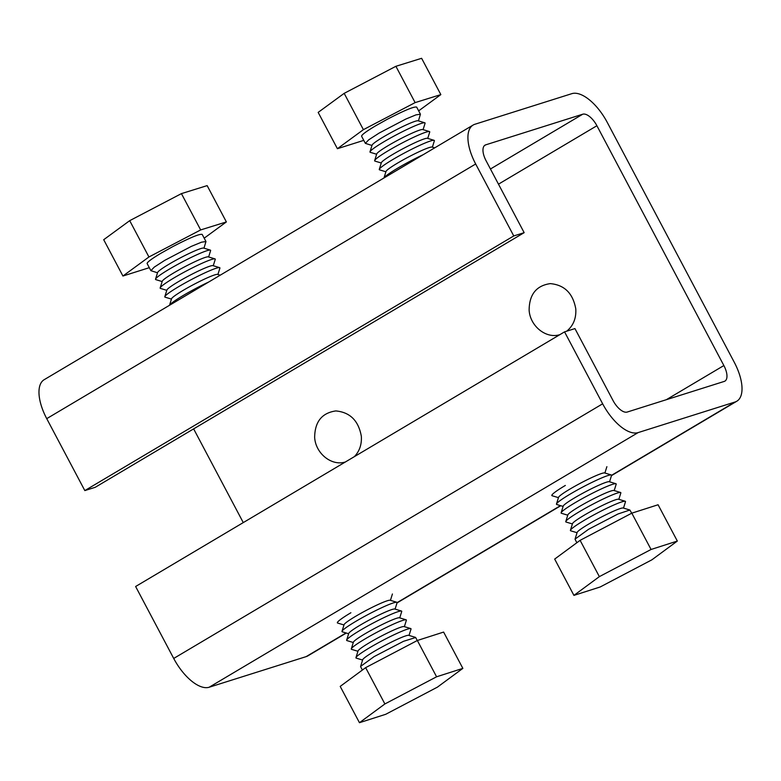 <?xml version="1.0" encoding="UTF-8"?>
<svg xmlns="http://www.w3.org/2000/svg" width="781" height="781" viewBox="0 0 781 781"><rect width="100%" height="100%" fill="white"/><g stroke="black" fill="none" stroke-linecap="round" stroke-linejoin="round"><path stroke-width="1.17" d="M596.899 125.731L723.87 365.547A15.571 7.117 -120.7 0 1 724.895 381.128A15.571 7.117 -120.7 0 1 724.202 381.431L627.221 412.046A15.571 7.117 -120.7 0 1 613.036 400.536L574.943 328.586L564.556 331.866L602.649 403.806A38.943 17.787 59.3 0 0 638.106 432.606L735.087 401.99A38.943 17.787 59.3 0 0 736.825 401.209A38.943 17.787 59.3 0 0 734.267 362.267L607.286 122.451A38.943 17.787 59.3 0 0 571.838 93.661L474.848 124.277A38.943 17.787 59.3 0 0 473.11 125.058A38.943 17.787 59.3 0 0 475.678 164L513.761 235.95L524.158 232.67L486.065 160.72A15.571 7.117 -120.7 0 1 485.04 145.139A15.571 7.117 -120.7 0 1 485.733 144.836L582.714 114.221A15.571 7.117 -120.7 0 1 596.899 125.731L498.473 184.17M193.639 428.876L243.272 522.596M473.11 125.058L44.175 379.693A38.943 17.787 59.3 0 0 46.733 418.645L84.826 490.585L95.223 487.305L524.158 232.67M564.556 331.866L135.621 586.502L173.714 658.451A38.943 17.787 59.3 0 0 209.162 687.241L306.152 656.626A38.943 17.787 59.3 0 0 307.89 655.855L346.315 633.04M84.826 490.585L513.761 235.95M436.589 676.795L462.86 668.38L437.428 687.134L385.726 714.293L359.455 722.698L384.887 703.954L436.589 676.795L417.347 640.488L443.618 632.073L462.86 668.38M415.404 637.345L408.717 635.324A26.163 2.46 152.1 0 0 374.05 651.491A26.163 2.46 152.1 0 0 362.687 659.73L360.607 666.398L374.138 656.596L403.474 641.318L415.658 637.521M362.589 660.043L356.214 658.119A31.152 2.929 -27.9 0 1 355.96 657.631A31.152 2.929 -27.9 0 1 369.481 647.83A31.152 2.929 -27.9 0 1 410.757 628.578A31.152 2.929 -27.9 0 1 411.011 629.066L409.029 635.422M359.455 722.698L340.204 686.401L365.635 667.648L417.347 640.488M365.635 667.648L384.887 703.954M410.757 628.578L404.07 626.557A26.163 2.46 152.1 0 0 369.403 642.724A26.163 2.46 152.1 0 0 358.04 650.954L355.96 657.631M357.942 651.276L351.567 649.353A31.152 2.929 -27.9 0 1 351.304 648.855A31.152 2.929 -27.9 0 1 364.834 639.063A31.152 2.929 -27.9 0 1 406.1 619.802A31.152 2.929 -27.9 0 1 406.364 620.299L404.382 626.645M406.1 619.802L399.413 617.781A26.163 2.46 152.1 0 0 364.756 633.957A26.163 2.46 152.1 0 0 353.393 642.187L351.304 648.855M353.285 642.509L346.92 640.586A31.152 2.929 -27.9 0 1 346.657 640.088A31.152 2.929 -27.9 0 1 360.187 630.296A31.152 2.929 -27.9 0 1 401.454 611.035A31.152 2.929 -27.9 0 1 401.717 611.533L399.735 617.878M401.454 611.035L394.766 609.014A26.163 2.46 152.1 0 0 360.1 625.19A26.163 2.46 152.1 0 0 348.736 633.42L346.657 640.088M348.638 633.742L342.273 631.809A31.152 2.929 -27.9 0 1 342.01 631.321A31.152 2.929 -27.9 0 1 355.54 621.53A31.152 2.929 -27.9 0 1 396.807 602.268A31.152 2.929 -27.9 0 1 397.07 602.756L395.088 609.112M396.807 602.268L390.119 600.247A26.163 2.46 152.1 0 0 355.453 616.424A26.163 2.46 152.1 0 0 344.089 624.654L342.01 631.321M343.991 624.966L337.626 623.043A31.152 2.929 -27.9 0 1 337.363 622.555A31.152 2.929 -27.9 0 1 350.894 612.753M345.407 461.961C331.74 466.413 315.583 453.527 314.655 437.438C314.821 421.779 321.879 412.944 335.81 410.933C350.025 412.241 358.528 420.686 361.33 436.267C361.857 444.448 359.524 451.242 354.349 456.66M559.87 334.649C546.212 339.1 530.045 326.204 529.127 310.116C529.293 294.457 536.342 285.621 550.283 283.62C564.497 284.919 573 293.363 575.792 308.954C576.319 318.355 573.293 325.775 566.694 331.193M651.061 549.473L677.332 541.057L651.901 559.811L600.198 586.97L573.928 595.386L599.359 576.632L651.061 549.473L631.809 513.166L658.08 504.76L677.332 541.057M629.867 510.022L623.179 508.001A26.163 2.46 152.1 0 0 588.513 524.178A26.163 2.46 152.1 0 0 577.149 532.408L575.07 539.075L588.601 529.274L617.947 513.996L629.867 510.022L631.731 513.205M577.052 532.72L570.686 530.797A31.152 2.929 -27.9 0 1 570.423 530.309A31.152 2.929 -27.9 0 1 583.954 520.507A31.152 2.929 -27.9 0 1 625.22 501.256A31.152 2.929 -27.9 0 1 625.483 501.744L623.502 508.099M573.928 595.386L554.676 559.079L580.107 540.335L631.809 513.166M580.107 540.335L599.359 576.632M625.22 501.256L618.532 499.235A26.163 2.46 152.1 0 0 583.866 515.411A26.163 2.46 152.1 0 0 572.502 523.641L570.423 530.309M572.405 523.953L566.04 522.03A31.152 2.929 -27.9 0 1 565.776 521.542A31.152 2.929 -27.9 0 1 579.307 511.74A31.152 2.929 -27.9 0 1 620.573 492.489A31.152 2.929 -27.9 0 1 620.836 492.977L618.855 499.332M620.573 492.489L613.886 490.468A26.163 2.46 152.1 0 0 579.219 506.644A26.163 2.46 152.1 0 0 567.855 514.874L565.776 521.542M567.758 515.187L561.383 513.263A31.152 2.929 -27.9 0 1 561.129 512.775A31.152 2.929 -27.9 0 1 574.66 502.974A31.152 2.929 -27.9 0 1 615.926 483.722A31.152 2.929 -27.9 0 1 616.18 484.21L614.208 490.566M615.926 483.722L609.239 481.701A26.163 2.46 152.1 0 0 574.572 497.878A26.163 2.46 152.1 0 0 563.208 506.108L561.129 512.775M563.111 506.42L556.736 504.497A31.152 2.929 -27.9 0 1 556.482 504.009A31.152 2.929 -27.9 0 1 570.003 494.207A31.152 2.929 -27.9 0 1 611.279 474.955A31.152 2.929 -27.9 0 1 611.533 475.444L609.551 481.799M611.279 474.955L604.592 472.935A26.163 2.46 152.1 0 0 569.925 489.101A26.163 2.46 152.1 0 0 558.561 497.331L556.482 504.009M558.464 497.653L552.089 495.73A31.152 2.929 -27.9 0 1 551.835 495.232A31.152 2.929 -27.9 0 1 565.356 485.44M418.655 110.863L440.845 94.608L421.623 58.302L395.899 66.297L344.177 93.349L318.17 112.396L337.402 148.702L363.78 140.365M369.999 151.807L372.088 145.139A26.163 2.489 -27.9 0 1 383.705 136.743A26.163 2.489 -27.9 0 1 418.118 120.772L424.805 122.793A31.152 2.968 152.1 0 0 383.832 141.82A31.152 2.968 152.1 0 0 369.999 151.807A31.152 2.968 152.1 0 0 370.262 152.315L376.627 154.238M418.45 120.87L420.422 114.211L415.99 114.866L405.837 119.054L379.185 133.043L368.7 139.838L365.362 143.362L371.981 145.471M420.422 114.211L416.654 107.085C414.037 106.392 404.197 110.492 387.112 119.366L375.427 125.917C366.084 131.511 361.476 134.957 361.593 136.236L365.362 143.362M423.087 129.636L425.069 123.291A31.152 2.968 152.1 0 0 424.805 122.793M440.845 94.608L415.121 102.614L363.399 129.656L337.402 148.702M363.399 129.656L344.177 93.349M415.121 102.614L395.899 66.297M374.646 160.583L376.725 153.916A26.163 2.489 -27.9 0 1 388.342 145.52A26.163 2.489 -27.9 0 1 422.765 129.539L429.452 131.559A31.152 2.968 152.1 0 0 388.469 150.587A31.152 2.968 152.1 0 0 374.646 160.583A31.152 2.968 152.1 0 0 374.909 161.081L381.265 163.004M427.734 138.403L429.716 132.067A31.152 2.968 152.1 0 0 429.452 131.559M379.283 169.35L381.372 162.682A26.163 2.489 -27.9 0 1 392.989 154.287A26.163 2.489 -27.9 0 1 427.412 138.305L434.09 140.326A31.152 2.968 152.1 0 0 393.116 159.353A31.152 2.968 152.1 0 0 379.283 169.35A31.152 2.968 152.1 0 0 379.556 169.848L385.912 171.781M432.381 147.179L434.363 140.834A31.152 2.968 152.1 0 0 434.09 140.326M383.979 177.97L386.009 171.449A26.163 2.489 -27.9 0 1 397.627 163.053A26.163 2.489 -27.9 0 1 432.049 147.082L434.675 147.873M423.195 154.687A31.152 2.968 152.1 0 0 397.763 168.12A31.152 2.968 152.1 0 0 383.998 177.961M204.183 238.185L226.373 221.931L207.15 185.614L181.426 193.62L129.705 220.662L103.707 239.708L122.929 276.025L149.308 267.678M155.536 279.129L157.616 272.462A26.163 2.489 -27.9 0 1 169.233 264.066A26.163 2.489 -27.9 0 1 203.656 248.085L210.343 250.115A31.152 2.968 152.1 0 0 169.36 269.133A31.152 2.968 152.1 0 0 155.536 279.129A31.152 2.968 152.1 0 0 155.8 279.627L162.155 281.56M203.978 248.182L205.959 241.524L201.518 242.188L191.365 246.366L164.723 260.366L154.228 267.151L150.899 270.675L157.518 272.784M205.959 241.524L202.181 234.398C199.575 233.714 189.724 237.805 172.64 246.689L160.954 253.239C151.621 258.833 147.004 262.27 147.121 263.548L150.899 270.675M208.625 256.959L210.606 250.613A31.152 2.968 152.1 0 0 210.343 250.115M226.373 221.931L200.658 229.926L148.937 256.978L122.929 276.025M148.937 256.978L129.705 220.662M200.658 229.926L181.426 193.62M160.173 287.896L162.263 281.228A26.163 2.489 -27.9 0 1 173.88 272.833A26.163 2.489 -27.9 0 1 208.302 256.861L214.98 258.882A31.152 2.968 152.1 0 0 174.007 277.899A31.152 2.968 152.1 0 0 160.173 287.896A31.152 2.968 152.1 0 0 160.437 288.404L166.802 290.327M213.262 265.725L215.253 259.38A31.152 2.968 152.1 0 0 214.98 258.882M164.82 296.673L166.9 290.005A26.163 2.489 -27.9 0 1 178.517 281.609A26.163 2.489 -27.9 0 1 212.94 265.628L219.627 267.649A31.152 2.968 152.1 0 0 178.644 286.676A31.152 2.968 152.1 0 0 164.82 296.673A31.152 2.968 152.1 0 0 165.084 297.17L171.449 299.094M217.909 274.492L219.891 268.156A31.152 2.968 152.1 0 0 219.627 267.649M208.732 282.009A31.152 2.968 152.1 0 0 183.291 295.443A31.152 2.968 152.1 0 0 169.526 305.273L171.547 298.772A26.163 2.489 -27.9 0 1 183.164 290.376A26.163 2.489 -27.9 0 1 217.587 274.395L220.213 275.195M666.339 399.696L723.87 365.547M484.435 145.608L485.733 144.836M490.448 168.999L582.714 114.221M46.733 418.645L475.678 164M306.152 656.626L346.032 632.952M397.09 602.639L560.494 505.629M611.562 475.317L735.087 401.99M209.162 687.241L638.106 432.606M173.714 658.451L602.649 403.806M736.825 401.209L611.484 475.619M560.787 505.717L397.012 602.942M417.269 640.527L415.668 637.511M362.394 670.039L360.627 666.701M390.441 600.345L392.423 593.99M576.866 542.717L575.099 539.378M604.904 473.022L606.886 466.677"/></g></svg>
